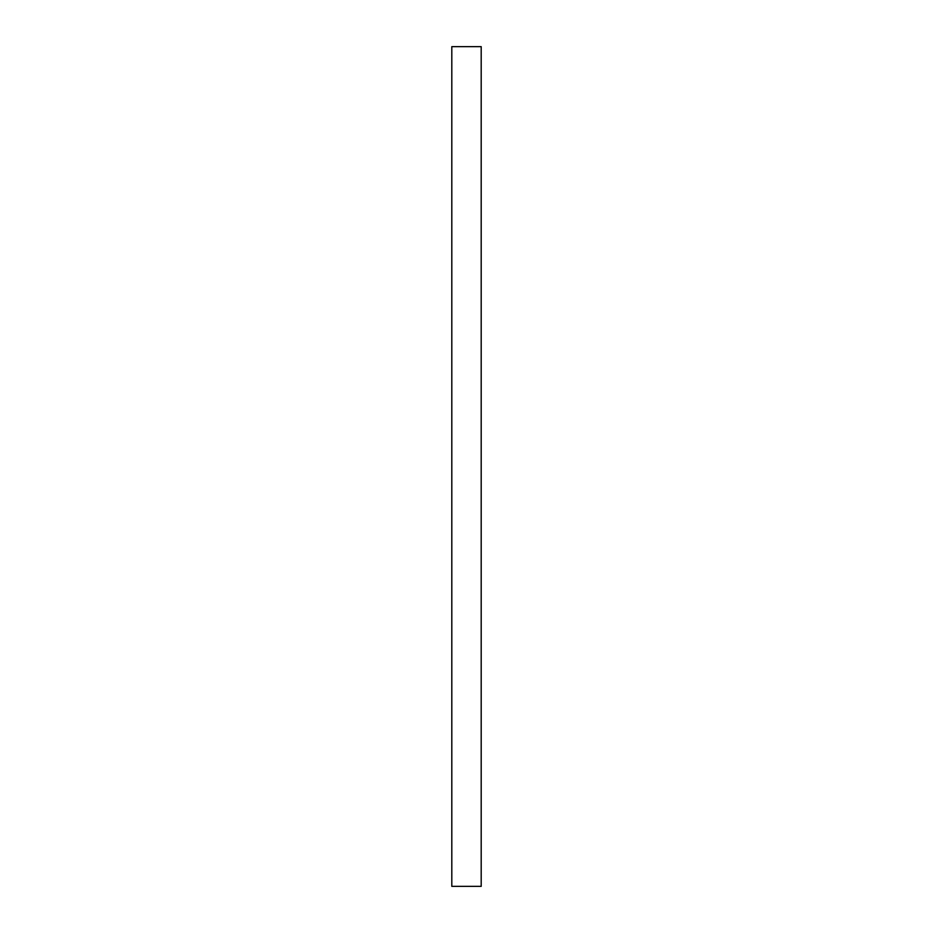 <?xml version="1.0" encoding="UTF-8"?>
<svg xmlns="http://www.w3.org/2000/svg" width="933" height="933" viewBox="0 0 933 933"><rect width="100%" height="100%" fill="white"/><g stroke="black" fill="none" stroke-linecap="round" stroke-linejoin="round"><path stroke-width="1.4" d="M481.195 46.65L451.805 46.65L451.805 886.35L481.195 886.35L481.195 46.65"/></g></svg>
